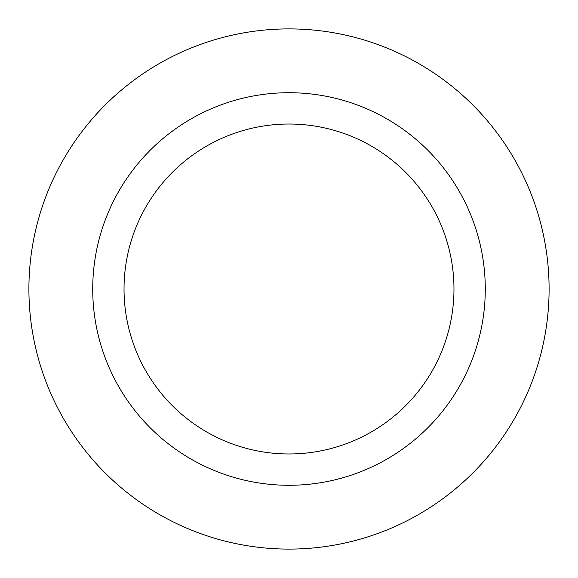 <?xml version="1.0" encoding="UTF-8"?>
<svg xmlns="http://www.w3.org/2000/svg" width="578" height="578" viewBox="0 0 578 578"><rect width="100%" height="100%" fill="white"/><g stroke="black" fill="none" stroke-linecap="round" stroke-linejoin="round"><path stroke-width="0.87" d="M289 124.032A164.968 164.968 0 0 0 124.032 289A164.968 164.968 0 0 0 289 453.968A164.968 164.968 0 0 0 453.968 289A164.968 164.968 0 0 0 289 124.032M289 549.1A260.1 260.1 0 0 0 549.1 289A260.1 260.1 0 0 0 289 28.9A260.1 260.1 0 0 0 28.9 289A260.1 260.1 0 0 0 289 549.1M289 92.718A196.282 196.282 0 0 0 92.718 289A196.282 196.282 0 0 0 289 485.282A196.282 196.282 0 0 0 485.282 289A196.282 196.282 0 0 0 289 92.718"/></g></svg>
